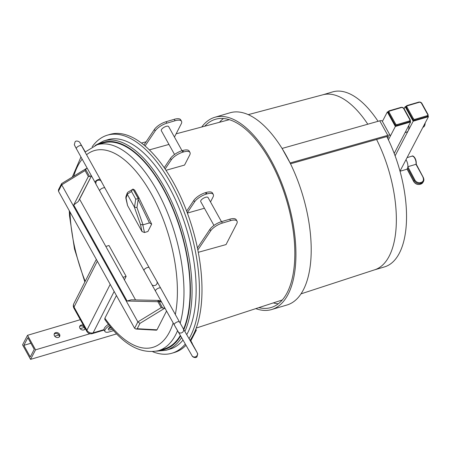<?xml version="1.0" encoding="UTF-8"?>
<svg xmlns="http://www.w3.org/2000/svg" width="451" height="451" viewBox="0 0 451 451"><rect width="100%" height="100%" fill="white"/><g stroke="black" fill="none" stroke-linecap="round" stroke-linejoin="round"><path stroke-width="0.68" d="M400.026 171.25L406.447 169.35A5.987 2.762 -106.5 0 0 407.422 168.454A5.987 2.762 -106.5 0 0 405.973 159.727M422.908 127.306L423.027 127.267A8.975 4.144 -106.5 0 0 424.487 125.925A8.975 4.144 -106.5 0 0 425.186 122.948M406.137 106.397L405.161 106.69L413.178 121.212L428.45 116.696L428.027 115.924M428.45 116.696L400.003 171.16M408.809 125.451A8.975 4.144 73.5 0 1 408.2 130.745A8.975 4.144 73.5 0 1 406.74 132.092L405.094 132.577M413.178 121.212L395.104 155.82M405.161 106.69L404.096 108.725M84.782 329.331A2.994 2.396 27.6 0 0 83.638 326.71A2.994 2.396 27.6 0 0 80.611 326.039A2.994 2.396 27.6 0 0 79.613 326.631M85.239 328.537A2.994 2.396 -152.4 0 1 85.098 328.892A2.994 2.396 -152.4 0 1 81.338 329.63A2.994 2.396 -152.4 0 1 79.793 326.124A2.994 2.396 -152.4 0 1 81.107 325.086A2.994 2.396 -152.4 0 1 83.463 325.334M59.329 336.869A2.994 2.396 27.6 0 0 58.185 334.247A2.994 2.396 27.6 0 0 55.157 333.571A2.994 2.396 27.6 0 0 54.159 334.168M55.653 332.618A2.994 2.396 -152.4 0 1 58.934 333.509A2.994 2.396 -152.4 0 1 59.645 336.423A2.994 2.396 -152.4 0 1 55.885 337.162A2.994 2.396 -152.4 0 1 54.34 333.655A2.994 2.396 -152.4 0 1 55.653 332.618M23.852 345.342L27.832 337.714L34.248 349.339L30.268 356.961L23.852 345.342L30.893 343.256M54.718 336.204L58.872 334.975M80.171 328.672L84.326 327.443M80.323 319.686L27.528 335.307L35.55 349.835L30.567 359.368L22.55 344.84L27.528 335.307M90.059 333.701L35.55 349.835M30.567 359.368L116.657 333.887M388.317 111.668L387.341 111.955L395.358 126.483L410.63 121.962L410.207 121.189M410.63 121.962L394.213 153.43M387.341 111.955L382.397 121.426M395.358 126.483L388.407 139.81M397.117 124.589A1.195 0.958 -152.4 0 1 395.566 123.924L389.145 112.305A1.195 0.958 -152.4 0 1 389.63 111.036L401.847 107.423A1.195 0.958 -152.4 0 1 403.403 108.088L403.758 108.116L410.173 119.735L410.224 121.156A1.793 1.438 27.6 0 1 409.435 121.776L409.102 122.413A1.793 1.438 27.6 0 0 409.891 121.793L410.224 121.156A1.793 1.438 27.6 0 0 410.162 119.87L409.818 119.707A1.195 0.958 -152.4 0 1 409.333 120.975L397.117 124.589L397.218 125.395L409.435 121.776L409.333 120.975M409.102 122.413L396.886 126.026L397.218 125.395A1.793 1.438 27.6 0 1 394.89 124.391L394.557 125.028L388.142 113.41L388.474 112.773L394.89 124.391L395.566 123.924M389.63 111.036L389.196 110.867A1.793 1.438 27.6 0 0 388.407 111.493L388.074 112.13A1.793 1.438 27.6 0 0 388.142 113.41M394.557 125.028A1.793 1.438 27.6 0 0 396.886 126.026M414.937 119.323A1.195 0.958 -152.4 0 1 413.381 118.658L406.965 107.034A1.195 0.958 -152.4 0 1 407.45 105.765L419.667 102.151A1.195 0.958 -152.4 0 1 421.223 102.817L421.578 102.845L427.993 114.469L428.044 115.89A1.793 1.438 27.6 0 1 427.255 116.51L426.922 117.147A1.793 1.438 27.6 0 0 427.711 116.521L428.044 115.89A1.793 1.438 27.6 0 0 427.982 114.605L427.638 114.436A1.195 0.958 -152.4 0 1 427.153 115.71L414.937 119.323L415.038 120.124L427.255 116.51L427.153 115.71M426.922 117.147L414.706 120.761L415.038 120.124A1.793 1.438 27.6 0 1 412.71 119.126L412.377 119.763L405.962 108.139L406.295 107.501L412.71 119.126L413.381 118.658M407.45 105.765L407.016 105.602A1.793 1.438 27.6 0 0 406.227 106.222L405.894 106.859A1.793 1.438 27.6 0 0 405.962 108.139M412.377 119.763A1.793 1.438 27.6 0 0 414.706 120.761M416.222 164.164C416.73 158.448 412.851 154.941 411.96 156.176A5.085 2.345 73.5 0 1 415.01 158.724A5.085 2.345 73.5 0 1 415.969 164.305L407.867 166.701M201.732 127.013A100.24 46.267 73.5 0 1 214.772 117.299L230.044 112.778A100.24 46.267 73.5 0 1 282.157 148.599A100.24 46.267 73.5 0 1 286.278 155.646A100.24 46.267 73.5 0 1 290.179 163.121A100.24 46.267 73.5 0 1 286.943 305.011L271.671 309.533A100.24 46.267 73.5 0 1 255.802 308.619M273.306 302.903A98.143 45.297 -106.5 0 0 278.278 303.799M223.437 118.512A98.143 45.297 -106.5 0 0 219.468 122.294M204.731 126.212A98.143 45.297 73.5 0 1 215.369 119.306A98.143 45.297 73.5 0 1 286.661 200.56A98.143 45.297 73.5 0 1 271.079 307.526A98.143 45.297 73.5 0 1 258.829 307.633M214.772 117.299A100.24 46.267 73.5 0 1 287.586 200.283A100.24 46.267 73.5 0 1 271.671 309.533M290.179 163.121L282.157 148.599M387.68 138.31L388.328 137.07A2.097 0.801 151.1 0 0 388.379 136.585A2.097 0.801 151.1 0 0 387.172 136.473L290.506 163.798M290.292 162.907L387.792 135.351A4.189 1.601 -28.9 0 1 390.211 135.576L382.189 121.048A4.189 1.601 151.1 0 0 379.776 120.823L282.27 148.385M390.211 135.576A4.189 1.601 -28.9 0 1 390.109 136.546M92.139 146.806A113.703 52.479 73.5 0 1 107.389 135.165L109.931 134.409A113.703 52.479 73.5 0 1 185.987 209.405A113.703 52.479 73.5 0 1 190.04 340.37A113.703 52.479 73.5 0 0 173.477 182.604A113.703 52.479 73.5 0 0 108.668 134.821A113.703 52.479 73.5 0 1 185.468 208.08A113.703 52.479 73.5 0 1 190.04 340.37M185.992 345.319A113.703 52.479 73.5 0 1 173.19 352.812A113.703 52.479 73.5 0 0 185.992 345.319A113.703 52.479 73.5 0 1 174.475 352.468L171.927 353.223A113.703 52.479 73.5 0 1 152.72 351.724M107.389 135.165A113.703 52.479 73.5 0 1 182.514 207.81A113.703 52.479 73.5 0 1 189.059 338.678M185.265 344.062A113.703 52.479 73.5 0 1 171.927 353.223M189.967 152.5L189.166 151.051A10.773 4.155 150.9 0 0 182.711 150.521L183.518 151.97A10.773 4.155 -29.1 0 1 189.967 152.5A10.773 4.155 -29.1 0 1 189.713 155.02L184.549 165.072L165.996 170.309M182.954 152.134L182.148 150.685A10.773 4.155 150.9 0 0 170.461 158.431L171.262 159.874A10.773 4.155 -29.1 0 1 182.954 152.134L183.518 151.97M171.262 159.874L165.122 169.007M181.516 121.285L180.71 119.836A10.773 4.155 150.9 0 0 174.261 119.301L175.061 120.75A10.773 4.155 -29.1 0 1 181.516 121.285A10.773 4.155 -29.1 0 1 181.263 123.805L174.452 137.053M166.876 123.174L166.075 121.725A10.773 4.155 150.9 0 0 154.377 129.476L155.183 130.925A10.773 4.155 -29.1 0 1 166.876 123.174L175.061 120.75M155.183 130.925L145.087 145.972M168.962 144.427L149.366 149.89M174.543 154.473L161.311 130.66A4.189 1.618 -29.1 0 1 164.187 127.21A4.189 1.618 -29.1 0 1 168.635 126.59L182.041 150.719M143.948 145.019L154.377 129.476M164.22 167.699L170.461 158.431M237.023 221.182L236.217 219.733A10.773 4.155 150.9 0 0 229.762 219.203L230.568 220.652A10.773 4.155 -29.1 0 1 237.023 221.182A10.773 4.155 -29.1 0 1 236.769 223.702L226.03 244.583L198.282 252.312M197.42 247.954L209.884 229.379L210.685 230.827A10.773 4.155 -29.1 0 1 222.382 223.076L221.576 221.627L229.762 219.203M222.382 223.076L230.568 220.652M221.576 221.627A10.773 4.155 150.9 0 0 209.884 229.379M213.295 194.488L212.494 193.039A10.773 4.155 150.9 0 0 206.039 192.509L206.846 193.953A10.773 4.155 -29.1 0 1 213.295 194.488A10.773 4.155 -29.1 0 1 213.041 197.008L210.504 201.947M186.641 211.096L193.795 200.424L194.601 201.868A10.773 4.155 -29.1 0 1 206.299 194.116L205.493 192.667L206.039 192.509M206.299 194.116L206.846 193.953M205.493 192.667A10.773 4.155 150.9 0 0 193.795 200.424M194.601 201.868L187.278 212.787M204.427 208.261L187.379 213.069M213.96 225.421L200.729 201.603A4.189 1.618 -29.1 0 1 203.604 198.152A4.189 1.618 -29.1 0 1 208.052 197.532L221.458 221.661M210.685 230.827L197.831 249.984M182.148 150.685L182.711 150.521M166.075 121.725L174.261 119.301M108.443 324.376A7.481 2.886 150.9 0 0 104.136 330.042L104.942 331.491A7.481 2.886 -29.1 0 1 109.469 325.684M108.561 328.531A3.591 1.387 150.9 0 0 111.138 327.73M112.226 329.027A3.591 1.387 -29.1 0 1 108.341 329.596A3.591 1.387 -29.1 0 1 110.422 326.868M113.618 330.617L109.418 331.857A7.481 2.886 -29.1 0 1 104.942 331.491M196.343 330.104L190.835 340.821L196.343 330.104L195.311 330.408L196.343 330.104L195.813 329.145M378.051 121.313A91.265 42.123 -106.5 0 0 332.652 91.897L322.73 94.834M374.533 269.856L384.455 266.919A91.265 42.123 -106.5 0 0 399.445 253.005A91.265 42.123 -106.5 0 0 386.823 136.574M376.579 139.466A91.265 42.123 73.5 0 1 389.264 256.016A91.265 42.123 73.5 0 1 374.787 269.771L300.992 293.866M248.253 114.639L322.989 94.761A91.265 42.123 73.5 0 1 367.796 124.211M103.132 142.984A107.423 49.198 73.4 0 1 171.808 206.558A107.423 49.198 73.4 0 1 183.546 329.168A107.423 49.198 73.4 0 0 171.808 206.558A107.423 49.198 73.4 0 0 103.132 142.984L97.016 144.805A107.423 49.198 -106.6 0 1 163.2 202.832A107.423 49.198 -106.6 0 1 180.163 323.181M164.553 348.854A107.423 49.198 73.4 0 0 180.321 335.538A107.423 49.198 73.4 0 1 164.553 348.854L158.436 350.681A107.423 49.198 -106.6 0 0 177.536 330.73M158.436 350.681C140.064 354.52 122.187 344.107 104.807 319.449L104.874 318.237L116.414 295.535M124.391 279.834L126.139 276.384L108.979 245.502L105.833 246.438L108.979 245.502M151.654 224.153L147.928 231.487L144.495 232.513L142.815 224.902L149.461 222.895L151.654 224.153L138.936 197.769L134.68 190.113L133.09 189.11L138.356 198.592L138.936 197.769L134.68 190.113M138.947 197.797L151.609 224.051M91.474 175.89L82.082 194.37M166.554 311.021L156.999 329.828L156.474 330.194L135.92 329.038L134.612 328.289L58.461 191.23L61.708 184.842L85.047 170.574L85.566 169.277L87.15 168.11M135.542 299.915L79.534 199.1L78.26 201.535L73.705 204.98L88.345 176.504L89.58 176.504L85.566 169.277M91.344 175.659L89.58 176.504M86.4 168.46L61.748 183.523L61.708 184.842L137.859 321.901L134.612 328.289M61.545 183.743L58.489 189.758L58.461 191.23M156.999 329.828L137.234 328.717L135.92 329.038M137.234 328.717L139.945 323.384L137.859 321.901L161.199 307.638L162.659 308.033L158.893 301.257A1.793 0.693 150.9 0 0 157.906 301.708L161.199 307.638M164.908 308.061L162.659 308.033M161.125 301.245L158.989 300.518L158.893 301.257L161.65 302.198M158.448 300.422A1.793 0.536 91.3 0 0 157.906 301.708L127.069 301.026L131.241 299.819L158.448 300.422A1.793 1.793 0 0 1 158.989 300.518M126.139 276.384L122.993 277.326M111.115 327.708L108.584 328.497M125.79 197.854L127.543 205.498L125.852 196.924L127.238 193.017L127.926 192.16L133.09 189.11M138.356 198.592L138.186 199.522L149.461 222.895M132.588 189.223L131.512 191.512L135.717 199.077L138.091 198.767M143.018 224.818L136.969 207.561L134.477 207.218L127.25 194.201L131.512 191.512M134.37 207.054L140.436 224.356L142.815 224.902M127.238 193.017L127.25 194.201M127.543 205.498L142.026 231.56L144.495 232.513M184.871 331.457A109.215 50.022 -106.6 0 0 173.866 206.535A109.215 50.022 -106.6 0 0 103.64 140.954L107.716 139.742A109.215 50.022 73.4 0 1 179.498 209.05A109.215 50.022 73.4 0 1 186.714 334.631M182.971 340.11A109.215 50.022 73.4 0 1 170.168 349.057L166.086 350.275A109.215 50.022 -106.6 0 0 181.544 337.652M89.591 333.588L88.954 333.774L88.621 333.171M190.294 339.992L192.78 344.665M389.145 112.305L388.474 112.773A1.793 1.438 27.6 0 1 388.407 111.493L389.298 110.783L401.413 107.253M401.847 107.423L403.746 108.251M403.403 108.088L409.818 119.707M406.965 107.034L406.295 107.501A1.793 1.438 27.6 0 1 406.227 106.222L407.118 105.511L419.238 101.982M419.667 102.151L421.567 102.986M421.223 102.817L427.638 114.436M415.969 164.305L423.348 177.722A5.085 4.132 29.9 0 1 423.433 181.533L423.365 177.593L416.228 164.147M423.015 177.57A4.487 3.642 -150.1 0 1 421.161 182.401L421.251 183.196A5.085 4.132 29.9 0 0 423.433 181.533L422.908 182.446A5.085 4.132 -150.1 0 1 420.727 184.109L420.512 184.171M421.161 182.401L420.653 182.554L420.738 183.348L421.251 183.196L420.727 184.109L419.999 184.318M420.653 182.554A4.487 3.642 -150.1 0 1 414.869 179.977L414.187 180.434A5.085 4.132 29.9 0 0 420.738 183.348L420.219 184.256A5.085 4.132 -150.1 0 1 413.663 181.341L413.77 181.528M407.603 168.037L414.187 180.434L413.663 181.341L407.078 168.945M414.869 179.977L407.862 166.785M387.939 136.371L388.328 137.07M379.776 120.823L387.792 135.351M98.149 144.467A108.02 49.469 73.4 0 1 169.773 201.309A108.02 49.469 73.4 0 1 183.816 329.642M180.592 336.012A108.02 49.469 73.4 0 1 159.569 350.342M85.194 281.317A102.631 47.005 73.4 0 1 69.99 211.976M73.75 176.189A102.631 47.005 73.4 0 1 82.172 159.141M86.564 154.727A102.631 47.005 73.4 0 1 151.491 194.161A102.631 47.005 73.4 0 1 175.321 314.482M173.178 322.939A102.631 47.005 73.4 0 1 104.874 318.237M78.26 201.535L91.457 175.856M85.047 170.574L88.345 176.504M82.088 194.358L79.579 199.184L82.088 194.364M127.069 301.026L73.705 204.98M139.945 323.384L164.936 308.106M110.202 284.355L86.896 330.222A4.786 1.849 150.9 0 0 86.789 331.327A4.786 4.786 0 0 0 92.342 333.593A4.786 2.193 -106.6 0 0 93.12 332.866A4.786 3.833 -153.1 0 1 86.896 330.222L74.026 307.052A4.786 3.833 -153.1 0 1 73.834 303.67A4.786 4.786 0 0 0 73.919 308.163A4.786 1.849 -29.1 0 1 74.026 307.052L97.331 261.191M104.001 329.619L93.12 332.866L114.154 291.47M138.282 198.649L132.983 189.11M136.969 207.561L138.186 199.522M135.717 199.077L134.477 207.218M125.953 198.293L127.34 194.398M140.436 224.356L142.026 231.56M196.63 351.735L194.347 347.495L196.63 351.735A2.994 2.762 149.9 0 0 196.608 351.695L196.85 352.107M178.134 319.539A2.994 1.156 150.9 0 0 178.128 319.533L183.884 329.76L178.128 319.528A2.994 1.156 150.9 0 0 178.128 319.528L183.861 329.72A2.994 2.762 149.9 0 1 183.884 329.76M80.65 143.959L82.933 148.199L80.65 143.959A2.994 2.762 -30.1 0 1 80.853 144.421M77.713 151.119L76.371 148.706A2.994 1.156 -29.1 0 1 76.366 148.7A2.994 1.156 -29.1 0 1 78.412 146.242A2.994 1.156 -29.1 0 1 81.597 145.786M74.849 145.876L76.366 148.695L74.308 144.715L75.046 141.964C75.74 140.199 79.568 141.259 80.047 142.916L85.262 151.897M191.41 354.661L191.991 355.659A2.994 2.762 -30.1 0 0 192.013 355.698L174.238 324.85A2.994 1.156 -29.1 0 0 174.244 324.861L178.083 331.682A2.994 2.762 -30.1 0 0 182.057 332.624A2.994 2.762 -30.1 0 0 183.309 328.762M178.128 319.533L160.703 288.161A2.994 1.156 150.9 0 0 157.523 288.606A2.994 1.156 150.9 0 0 155.471 291.07L174.238 324.85A2.994 1.156 -29.1 0 1 176.285 322.397A2.994 1.156 -29.1 0 1 179.464 321.941M190.232 340.088L195.695 349.914A2.994 1.156 150.9 0 0 195.695 349.914A2.994 1.156 150.9 0 0 195.689 349.908M195.695 349.914L197.752 353.9L197.014 356.651C196.326 358.415 192.492 357.355 192.013 355.698A2.994 2.762 -30.1 0 0 195.965 356.594A2.994 2.762 -30.1 0 0 197.211 352.738M178.128 331.767L178.664 332.68M172.902 322.448L174.233 324.844M194.031 347.253A2.994 1.156 -29.1 0 1 194.347 347.495M183.839 329.681A2.994 2.762 149.9 0 1 183.861 329.72L196.608 351.695M155.471 291.07A2.994 1.156 150.9 0 0 155.471 291.075L96.243 184.656C95.809 184.132 95.753 183.179 96.08 181.809C96.407 179.746 100.815 179.831 100.968 181.003L101.949 182.514M160.703 288.161L156.835 281.289A2.994 2.762 149.9 0 1 155.629 285.179A2.994 2.762 149.9 0 1 151.654 284.293M156.835 281.289L149.18 267.691A2.994 1.156 150.9 0 0 146.006 268.136A2.994 1.156 150.9 0 0 143.948 270.6M149.18 267.691L104.936 188.061A2.994 1.156 150.9 0 0 101.763 188.507A2.994 1.156 150.9 0 0 99.705 190.965M102.112 182.937A2.994 2.762 -30.1 0 0 101.864 182.356M102.405 183.478L100.37 179.577A2.994 1.156 150.9 0 0 97.191 180.022A2.994 1.156 150.9 0 0 95.138 182.48A2.994 1.156 150.9 0 0 95.144 182.492L76.366 148.7M80.413 143.604L82.939 148.204A2.994 1.156 150.9 0 0 82.933 148.199L100.37 179.577M411.96 156.176L407.073 157.619M407.022 169.007L413.646 181.471C415.219 183.918 417.384 184.871 420.123 184.335L422.908 182.446M229.328 119.673L176.11 133.829M146.107 141.806L141.451 143.046M282.292 299.971L196.213 328.074M95.172 145.431L103.64 140.954M156.553 351.166L166.086 350.275M84.861 281.971L74.488 248.946L69.522 215.86L69.274 210.69M72.295 177.08L80.966 156.976M85.087 152.066L97.016 144.805M73.834 303.67L96.334 259.393M104.153 330.07L92.342 333.593M86.789 331.327L73.919 308.163M190.339 339.924L192.295 343.448M104.936 188.061L101.52 181.826M95.922 183.901L95.138 182.48"/></g></svg>
